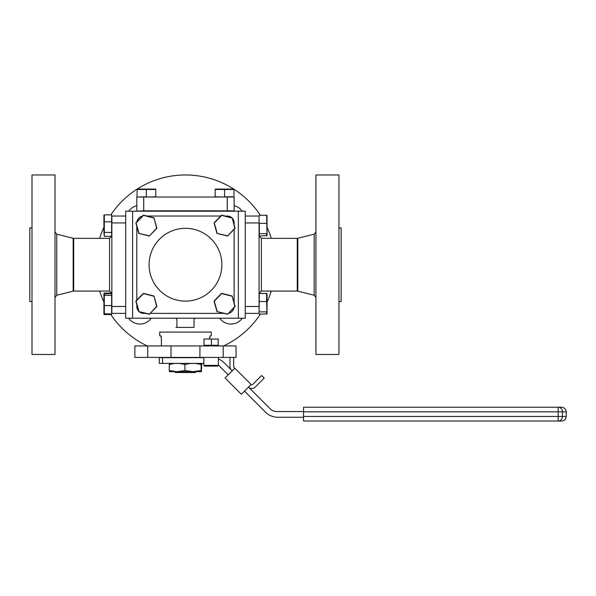 <?xml version="1.0" encoding="UTF-8"?>
<svg xmlns="http://www.w3.org/2000/svg" width="596" height="596" viewBox="0 0 596 596"><rect width="100%" height="100%" fill="white"/><g stroke="black" fill="none" stroke-linecap="round" stroke-linejoin="round"><path stroke-width="0.89" d="M209.531 338.558L210.291 335.757L211.23 335.757L211.23 332.076L159.713 332.076L159.713 335.757L160.652 335.757L161.412 338.051L161.412 345.933M209.613 337.09L209.531 338.051M161.337 337.127L161.151 336.405M161.129 336.338L160.682 335.757M134.867 357.414L134.867 345.933L147.748 345.933L147.748 357.414L134.867 357.414M223.195 345.933L236.076 345.933L236.076 357.414L223.195 357.414L223.195 345.933L147.748 345.933M171.03 345.933L171.03 357.414L147.748 357.414M171.03 357.414L199.913 357.414L199.913 345.933M223.195 357.414L199.913 357.414M194.028 320.059L194.028 327.42L175.939 327.42L176.915 327.42L176.915 320.059A1.84 1.84 0 0 0 175.075 318.219A1.84 1.84 0 0 1 176.915 320.059L176.915 327.42L194.028 327.42L194.028 320.059A1.84 1.84 0 0 1 195.868 318.219A1.84 1.84 0 0 0 194.028 320.059M245.239 211.2L245.239 318.219L238.34 318.219L238.34 211.2L245.239 211.2M238.34 211.2L132.603 211.2L132.603 318.219L238.34 318.219M132.603 318.219L125.704 318.219L125.704 211.2L132.603 211.2M136.804 210.828L136.804 197.03L143.703 197.03L143.703 210.828L136.804 211.2M227.24 197.03L234.139 197.03L234.139 210.828L227.24 210.828L227.24 197.03L143.703 197.03M227.24 210.828L143.703 210.828L227.24 210.828M234.139 211.2L234.139 210.828M185.468 228.313A36.393 36.393 0 0 0 149.075 264.706A36.393 36.393 0 0 0 185.468 301.107A36.393 36.393 0 0 0 221.868 264.706A36.393 36.393 0 0 0 185.468 228.313M223.992 313.377L150.199 313.377M145.789 313.377L143.703 313.377A6.899 6.899 0 0 1 139.203 311.708M136.804 304.578L136.804 306.478A6.899 6.899 0 0 0 138.674 311.201M146.951 216.035L220.744 216.035M225.154 216.035L227.24 216.035A6.899 6.899 0 0 1 231.74 217.711M142.422 216.154A6.899 6.899 0 0 0 136.886 221.846M136.804 300.138L136.804 226.376M228.521 313.258A6.899 6.899 0 0 0 234.057 307.573M232.269 218.218A6.899 6.899 0 0 1 234.139 222.941L234.139 224.834M234.139 229.281L234.139 303.036M184.253 371.68L184.253 372.5L175.425 372.5L175.425 371.68M175.425 372.5L175.351 371.68M184.253 363.404L184.253 364.372M195.518 371.68L195.518 372.5L184.253 372.5M186.69 372.5L186.69 371.68M186.69 364.119L186.69 363.404M338.938 227.91L341.143 227.91L341.143 301.509L338.938 301.509M338.938 264.706L338.938 354.449L315.932 354.449L315.932 174.971L338.938 174.971L338.938 264.706M259.074 223.418L259.074 313.377L245.239 313.377M245.239 216.035L259.074 216.035L259.074 222.941L245.239 222.941M242.274 211.2A13.797 13.797 0 0 0 234.139 205.724M136.804 205.724A13.797 13.797 0 0 0 128.661 211.2M271.255 291.079A89.743 89.743 0 0 1 267.023 302.157M260.355 314.159A89.743 89.743 0 0 1 223.634 345.933M147.309 345.933A89.743 89.743 0 0 1 110.834 314.539M103.92 302.157A89.743 89.743 0 0 1 99.688 291.079M99.688 238.34A89.743 89.743 0 0 1 103.92 227.255M110.834 214.88A89.743 89.743 0 0 1 260.355 215.26M267.023 227.255A89.743 89.743 0 0 1 271.255 238.34M219.745 318.219A13.797 13.797 0 0 0 242.274 318.219M128.661 318.219A13.797 13.797 0 0 0 151.198 318.219M32.005 301.509L29.8 301.509L29.8 227.91L32.005 227.91M32.005 354.449L32.005 174.971L55.011 174.971L55.011 354.449L32.005 354.449M125.704 313.377L111.869 313.377L111.869 216.035L125.704 216.035M227.53 314.278L216.989 311.604L214.031 301.136L221.615 293.344L232.157 296.018L235.115 306.486L227.53 314.278L234.854 306.418L232.157 296.018M216.989 311.604L227.456 314.017M231.971 296.205L221.69 293.605L214.292 301.204L217.175 311.41M146.37 197.03L155.787 196.799L155.787 189.476L146.37 189.476L146.37 196.799L137.348 197.03L136.953 196.799L137.348 197.03L136.953 196.799L137.184 189.081L146.37 189.081L146.37 189.476L136.953 189.476M146.37 189.081L155.556 189.081L155.787 189.476M266.628 293.463L267.023 293.716L267.023 301.583L266.628 301.524L266.628 293.463L259.305 293.463L259.074 313.377M259.305 314.159L267.023 313.906L266.628 301.524L259.305 301.524M266.628 314.159L266.628 311.872L259.305 311.872M267.023 301.583L267.023 311.678M266.628 215.26L267.023 215.506L267.023 223.381L259.305 223.321L259.305 235.956L267.023 235.703L266.628 215.26L259.305 215.26M266.628 235.956L266.628 233.669L259.305 233.669M267.023 223.381L267.023 233.476M149.328 314.278L138.786 311.604L135.828 301.136L143.412 293.344L153.954 296.018L156.912 306.486L149.328 314.278L156.651 306.418L153.954 296.018M138.786 311.604L149.253 314.017M153.768 296.205L143.487 293.605L136.089 301.204L138.972 311.41M227.53 236.068L216.989 233.401L214.031 222.934L221.615 215.141L232.157 217.816L235.115 228.275L227.53 236.068L234.854 228.216L232.157 217.816M216.989 233.401L227.456 235.815M231.971 218.002L221.69 215.394L214.292 223.001L217.175 233.207M149.328 236.068L138.786 233.401L135.828 222.934L143.412 215.141L153.954 217.816L156.912 228.275L149.328 236.068L156.651 228.216L153.954 217.816M138.786 233.401L149.253 235.815M153.768 218.002L143.487 215.394L136.089 223.001L138.972 233.207M233.595 197.03L233.99 196.799L233.99 189.476L215.156 189.476L215.387 189.081L224.573 189.081L224.573 196.799L233.99 196.799M224.573 197.03L215.156 196.799L215.156 189.476M224.573 189.081L233.759 189.081L233.99 189.476M215.156 196.799L215.551 197.03M111.638 305.584L111.638 293.634L103.92 293.88L103.92 293.344L103.92 295.609L104.315 295.407L104.315 314.539L103.92 314.278L103.92 313.742L111.638 313.988L111.638 305.584L103.92 305.539L103.92 295.609M111.638 293.634L111.638 293.083L104.315 293.083L104.315 295.407L111.638 295.407M103.92 313.742L103.92 305.539M203.847 363.404L159.288 363.404L159.288 357.697L203.847 357.697L165.189 357.414M162.566 363.404L162.566 357.697M218.337 365.139A8.836 8.836 0 0 1 219.321 365.989L228.208 374.877M303.543 417.26L277.907 417.26A17.664 17.664 0 0 1 265.414 412.089L244.472 391.14M218.337 358.956A17.664 17.664 0 0 1 224.267 362.867L232.239 370.846M233.647 357.414L233.647 366.6A1.065 1.065 0 0 0 233.96 367.36L251.11 384.502L241.35 394.261L225.087 377.998L234.839 368.239L251.11 384.502A1.065 1.065 0 0 0 252.615 384.502L261.622 375.502L264.222 378.102L255.215 387.109A4.746 4.746 0 0 1 248.502 387.109L270.368 408.968A8.836 8.836 0 0 0 276.611 411.553L303.543 411.553M163.438 357.697L165.189 357.697M561.603 421.029L303.543 421.029L303.543 416.433L558.176 416.433L558.176 421.029A4.597 4.254 90 0 0 562.43 416.433L558.176 416.433L558.176 411.829L562.43 411.829L562.43 416.433L566.2 416.433C565.924 419.226 564.397 420.761 561.603 421.029M303.543 411.829L303.543 407.232L561.603 407.232C564.397 407.508 565.924 409.035 566.2 411.829L562.43 411.829A4.597 4.254 90 0 0 558.176 407.232L558.176 411.829L303.543 411.829L303.543 416.433M231.352 369.96A4.746 4.746 0 0 1 229.967 366.6L229.967 357.414M225.087 377.998L241.35 394.261M217.607 366.108L204.57 366.108L203.847 365.378L218.337 365.378L217.607 366.108M212.981 366.108L215.268 366.108M218.166 345.285L218.166 339.042M218.494 339.042L204.018 339.042L204.018 345.285L211.416 345.285L211.416 339.042M218.494 345.285L211.416 345.285M201.411 371.68L193.022 371.68L184.916 370.533L184.916 364.551C190.28 363.038 195.682 363.038 201.12 364.551C201.306 363.038 201.493 363.038 201.679 364.551L201.403 371.68L201.12 370.533L193.022 371.68L177.087 371.68L169.264 370.533L169.525 371.68L175.984 371.68M184.916 370.533L177.087 371.68M201.12 370.533L201.12 364.551M201.143 364.409L195.518 363.456M169.823 364.551C169.636 363.038 169.45 363.038 169.264 364.551C174.442 363.038 179.657 363.038 184.916 364.551M169.264 370.533L169.264 364.551M103.92 215.141L104.315 214.88L104.315 236.336L103.92 232.336L111.638 232.507L111.638 221.779L103.92 221.868L103.92 215.141M111.638 221.779L111.638 214.88L104.315 214.88M111.638 232.507L111.638 236.336L104.315 236.336M103.92 232.336L103.92 221.868M111.869 216.035L111.638 215.432M111.869 221.935L111.869 232.216M104.315 314.539L111.638 314.539L111.869 313.377M111.638 314.539L111.638 313.988M297.248 238.34L261.376 238.34L261.376 291.079L297.248 291.079L297.248 238.34L297.806 238.273L297.806 291.146L314.189 295.243L314.189 234.176L315.932 231.941M245.239 306.478L259.074 306.478M73.137 238.273L73.695 238.34L73.695 291.079L73.137 291.146L73.137 238.273L56.754 234.176L56.754 295.243L55.011 297.471M73.695 291.079L109.567 291.079L109.567 238.34L111.869 236.038M125.704 222.941L111.869 222.941M111.869 306.478L125.704 306.478M261.376 238.34L259.074 236.038M261.376 291.079L259.074 293.374M297.248 291.079L297.806 291.146M297.806 238.273L314.189 234.176M314.189 295.243L315.932 297.471M56.754 234.176L55.011 231.941M73.137 291.146L56.754 295.243M109.567 291.079L111.869 293.374M73.695 238.34L109.567 238.34M566.2 411.829L566.2 416.433M218.337 357.414L218.337 365.378M203.847 357.414L203.847 365.378"/></g></svg>
